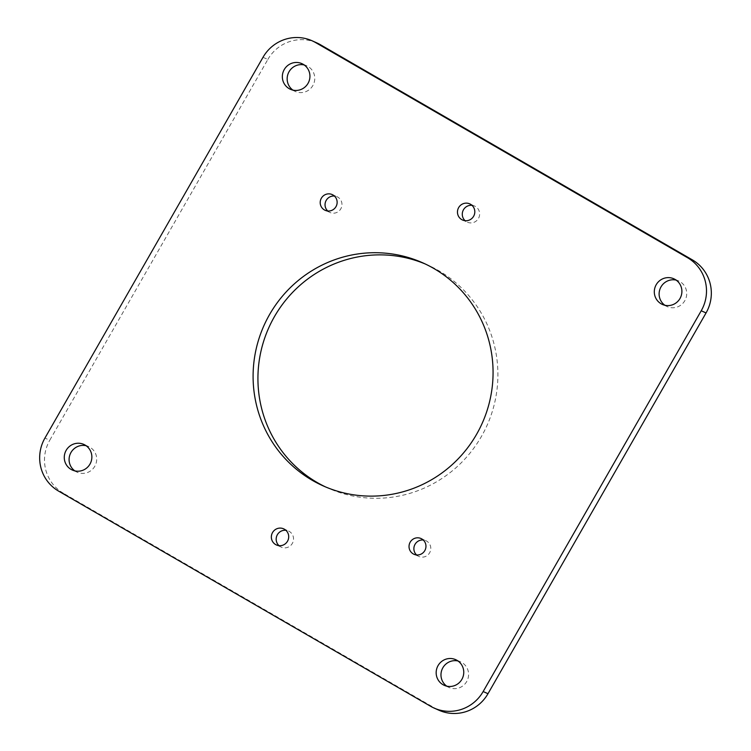 <?xml version="1.0" encoding="UTF-8"?>
<svg xmlns="http://www.w3.org/2000/svg" width="751" height="751" viewBox="0 0 751 751"><rect width="100%" height="100%" fill="white"/><g stroke="black" fill="none" stroke-linecap="round" stroke-linejoin="round"><path stroke-width="0.56" stroke-dasharray="3.75 2.82" d="M471.994 205.342A8.834 8.646 114.1 0 1 478.669 218.043A8.834 8.646 114.1 0 1 465.113 220.7M664.879 305.272A14.044 13.753 -65.9 0 0 685.175 300.034A14.044 13.753 -65.9 0 0 676.153 280.114M292.918 90.12A14.044 13.753 -65.9 0 0 313.214 84.882A14.044 13.753 -65.9 0 0 304.183 64.962M74.847 470.886A14.044 13.753 -65.9 0 0 95.142 465.648A14.044 13.753 -65.9 0 0 86.121 445.728M416.57 554.951A8.627 8.439 -65.9 0 0 429.844 552.407A8.627 8.439 -65.9 0 0 423.264 540.007M325.596 486.948A122.141 119.559 -65.9 0 0 327.999 488.056A122.141 119.559 -65.9 0 0 484.367 431.018A122.141 119.559 -65.9 0 0 438.603 270.613A122.141 119.559 -65.9 0 0 427.835 265.112A122.141 119.559 -65.9 0 0 425.404 264.052M279.006 545.658A8.834 8.646 -65.9 0 0 292.561 543.001A8.834 8.646 -65.9 0 0 285.887 530.3M327.736 210.993A8.627 8.439 -65.9 0 0 341.02 208.449A8.627 8.439 -65.9 0 0 334.43 196.049M446.751 686.161A14.044 13.753 -65.9 0 0 467.038 680.922A14.044 13.753 -65.9 0 0 458.016 660.993M263.01 57.301L267.844 59.46L49.773 440.227L44.938 438.068M58.644 491.135L63.478 493.294L435.449 708.456L430.614 706.287M267.844 59.46A39.08 38.254 114.1 0 1 316.941 42.948M438.894 710.211A39.08 38.254 114.1 0 1 435.449 708.456M63.478 493.294A39.08 38.254 114.1 0 1 49.773 440.227M469.75 203.878L474.585 206.037M673.844 278.79L678.669 280.958M301.874 63.638L306.708 65.797M83.812 444.404L88.637 446.573M421.02 538.523L425.855 540.692M423.001 262.944L427.835 265.112M283.643 528.835L288.478 530.995M332.195 194.565L337.03 196.734M455.707 659.678L460.541 661.838M444.226 685.316L449.06 687.475M325.145 210.308L329.98 212.477M276.415 544.963L281.25 547.122M323.165 485.888L327.999 488.056M413.97 554.266L418.805 556.435M72.331 470.042L77.156 472.21M290.393 89.275L295.227 91.444M662.363 304.427L667.188 306.596M462.522 220.005L467.357 222.165"/><path stroke-width="1.13" d="M465.113 220.7A8.834 8.646 114.1 0 1 471.994 205.342M461.743 219.602A8.834 8.646 114.1 0 1 458.439 207.999A8.834 8.646 114.1 0 1 470.53 204.272A8.834 8.646 114.1 0 1 473.834 215.875A8.834 8.646 114.1 0 1 461.743 219.602M676.153 280.114A14.044 13.753 -65.9 0 0 664.879 305.272M675.083 279.428A14.044 13.753 -65.9 0 0 655.858 285.352A14.044 13.753 -65.9 0 0 662.363 304.427A14.044 13.753 -65.9 0 0 680.34 297.875A14.044 13.753 -65.9 0 0 675.083 279.428M304.183 64.962A14.044 13.753 -65.9 0 0 292.918 90.12M303.113 64.267A14.044 13.753 -65.9 0 0 283.897 70.2A14.044 13.753 -65.9 0 0 290.393 89.275A14.044 13.753 -65.9 0 0 308.379 82.713A14.044 13.753 -65.9 0 0 303.113 64.267M86.121 445.728A14.044 13.753 -65.9 0 0 74.847 470.886M85.051 445.043A14.044 13.753 -65.9 0 0 65.825 450.966A14.044 13.753 -65.9 0 0 72.331 470.042A14.044 13.753 -65.9 0 0 90.308 463.489A14.044 13.753 -65.9 0 0 85.051 445.043M423.264 540.007A8.627 8.439 -65.9 0 0 416.57 554.951M421.78 538.918A8.627 8.439 -65.9 0 0 409.98 542.551A8.627 8.439 -65.9 0 0 413.97 554.266A8.627 8.439 -65.9 0 0 425.01 550.239A8.627 8.439 -65.9 0 0 421.78 538.918M425.404 264.052A122.141 119.559 -65.9 0 0 270.858 323.352A122.141 119.559 -65.9 0 0 317.232 482.546A122.141 119.559 -65.9 0 0 325.596 486.948M433.768 268.454A122.141 119.559 -65.9 0 0 423.001 262.944A122.141 119.559 -65.9 0 0 266.633 319.982A122.141 119.559 -65.9 0 0 312.397 480.387A122.141 119.559 -65.9 0 0 323.165 485.888A122.141 119.559 -65.9 0 0 479.532 428.859A122.141 119.559 -65.9 0 0 433.768 268.454M285.887 530.3A8.834 8.646 -65.9 0 0 279.006 545.658M284.422 529.23A8.834 8.646 -65.9 0 0 272.331 532.957A8.834 8.646 -65.9 0 0 276.415 544.963A8.834 8.646 -65.9 0 0 287.727 540.833A8.834 8.646 -65.9 0 0 284.422 529.23M334.43 196.049A8.627 8.439 -65.9 0 0 327.736 210.993M332.956 194.96A8.627 8.439 -65.9 0 0 321.156 198.593A8.627 8.439 -65.9 0 0 325.145 210.308A8.627 8.439 -65.9 0 0 336.185 206.281A8.627 8.439 -65.9 0 0 332.956 194.96M458.016 660.993A14.044 13.753 -65.9 0 0 446.751 686.161M456.946 660.307A14.044 13.753 -65.9 0 0 437.72 666.231A14.044 13.753 -65.9 0 0 444.226 685.316A14.044 13.753 -65.9 0 0 462.203 678.754A14.044 13.753 -65.9 0 0 456.946 660.307M320.386 44.713L315.551 42.544A39.08 38.254 -65.9 0 0 312.106 40.789L316.941 42.948A39.08 38.254 114.1 0 1 320.386 44.713L692.356 259.865A39.08 38.254 114.1 0 1 706.062 312.932L487.99 693.699A39.08 38.254 114.1 0 1 438.894 710.211L434.059 708.052A39.08 38.254 -65.9 0 0 483.156 691.54L487.99 693.699M706.062 312.932L701.227 310.773L483.156 691.54M315.551 42.544L687.522 257.706L692.356 259.865M312.106 40.789A39.08 38.254 -65.9 0 0 263.01 57.301L44.938 438.068A39.08 38.254 -65.9 0 0 58.644 491.135L430.614 706.287A39.08 38.254 -65.9 0 0 434.059 708.052M701.227 310.773A39.08 38.254 -65.9 0 0 687.522 257.706"/></g></svg>
